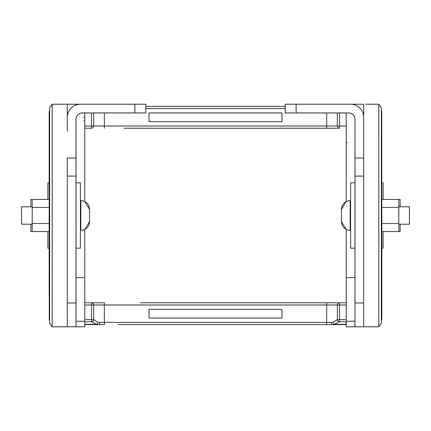 <?xml version="1.0" encoding="UTF-8"?>
<svg xmlns="http://www.w3.org/2000/svg" width="431" height="431" viewBox="0 0 431 431"><rect width="100%" height="100%" fill="white"/><g stroke="black" fill="none" stroke-linecap="round" stroke-linejoin="round"><path stroke-width="0.65" d="M49.662 323.185L49.662 107.815L52.167 104.227L52.167 326.773L49.662 323.185M49.161 269.084L49.161 215.5M80.365 104.227L76.028 104.227L76.028 104.975M67.311 131.046L67.311 117.302A13.075 13.075 90 0 1 80.387 104.227L145.764 104.227L145.764 112.944L82.348 112.944A6.32 6.32 -90 0 0 76.028 119.263L76.028 326.773L84.745 326.773L84.745 321.262L76.028 321.262M80.387 104.227L52.167 104.227M84.745 326.773L52.167 326.773M123.972 128.196L339.531 128.196A2.177 2.15 -90 0 1 337.381 126.019L337.381 112.944M84.745 112.944L84.745 201.503L89.54 209.288L89.54 221.712L84.745 229.497L84.745 321.262M49.161 270.636L49.161 295.37M49.161 260.674L49.161 269.332M84.745 277.634L76.028 277.634M117.981 324.591L332.156 324.591A2.177 0.921 -90 0 1 331.234 322.415L99.766 322.415L97.982 322.232L93.619 319.705L93.619 304.981L91.469 304.981L91.469 319.705L93.619 319.705A2.177 2.058 -29.4 0 1 91.469 321.79L91.469 319.705L84.745 319.705M140.317 302.804L346.255 302.804M76.028 182.814L80.387 182.814L80.387 248.186L76.028 248.186M32.228 224.217L21.55 224.217L21.55 206.783L32.228 206.783M49.161 199.456L32.228 199.456L32.228 231.544L30.865 231.544L30.865 224.217M49.161 231.544L32.228 231.544M49.161 223.522L32.228 223.522M49.161 207.478L32.228 207.478M49.161 182.814L47.863 182.814L47.863 199.456M47.863 231.544L47.863 248.186L49.161 248.186M32.228 199.456L30.865 199.456L30.865 206.783M65.275 104.227A13.075 13.075 180 0 1 65.296 104.227L67.311 104.227L67.311 117.302M76.028 326.773L67.311 326.773L67.311 158.042L76.028 158.042M76.028 302.982L67.311 302.982M60.938 326.773L52.221 326.773M60.938 104.227L52.221 104.227M285.236 112.944L348.652 112.944A6.32 6.32 -90 0 1 354.972 119.263L354.972 326.773L363.689 326.773L363.689 117.302A13.075 13.075 90 0 0 350.613 104.227L285.236 104.227L285.236 112.944M350.635 104.227L363.689 104.227L363.689 158.042L363.689 117.302M350.613 104.227L354.972 104.227L354.972 104.975M354.972 302.982L363.689 302.982M383.137 231.544L383.137 248.186L381.839 248.186M381.839 182.814L383.137 182.814L383.137 199.456M354.972 182.814L350.613 182.814L350.613 248.186L354.972 248.186M354.972 326.773L346.255 326.773L346.255 229.497L341.46 221.712L341.46 209.288L346.255 201.503L346.255 112.944M398.772 224.217L409.45 224.217L409.45 206.783L398.772 206.783M370.062 104.227L378.779 104.227M365.725 104.227A13.075 13.075 0 0 0 365.703 104.227L378.833 104.227L381.338 107.815L381.338 323.185L378.833 326.773L363.689 326.773M370.062 326.773L378.779 326.773M346.255 277.634L354.972 277.634M381.338 122.172L381.338 215.5M381.839 199.456L398.772 199.456L398.772 231.544L381.839 231.544L381.839 259.963M381.839 295.37L381.839 215.5M313.563 324.591L328.821 324.591M381.839 223.522L398.772 223.522M381.839 207.478L398.772 207.478M400.135 224.217L400.135 231.544L398.772 231.544M398.772 199.456L400.135 199.456L400.135 206.783M346.255 324.591L332.156 324.591L334.289 324.317A2.177 1.255 77.8 0 1 333.018 322.232L337.381 319.705L339.531 319.705L339.531 302.804A2.177 2.15 90 0 0 337.381 304.981L337.381 319.705A2.177 2.058 29.4 0 0 339.531 321.79L346.255 321.79M333.018 322.232L329.365 322.415M303.758 302.804L307.028 302.804M142.494 302.804L290.683 302.804M289.594 324.591L141.406 324.591M281.966 318.056L281.966 309.339L149.034 309.339L149.034 318.056L281.966 318.056M84.745 302.804L104.361 302.804L104.361 324.591L98.844 324.591A2.177 0.921 -90 0 0 99.766 322.415M84.745 324.591L98.844 324.591L96.711 324.317A2.177 1.255 -77.8 0 0 97.982 322.232M288.506 128.196L290.683 128.196M281.966 112.944L281.966 121.661L149.034 121.661L149.034 112.944L281.966 112.944M145.764 106.409L285.236 106.409M84.745 128.196L91.469 128.196L91.469 112.944M127.242 128.196L140.317 128.196M49.662 321.149L49.263 319.204L49.161 112.286M83.657 120.308L84.745 120.308M83.657 117.453L84.745 117.453M80.387 200.571L80.823 200.571L80.823 230.429C86.119 229.912 89.023 227.008 89.54 221.712M134.871 112.944L134.871 104.227M76.028 176.085L67.311 176.085M296.129 112.944L296.129 104.227M354.972 158.042L363.689 158.042M354.972 176.085L363.689 176.085M350.613 200.571L350.177 200.571L350.177 230.429C344.881 229.912 341.977 227.008 341.46 221.712M378.833 104.227L378.833 326.773M346.255 321.262L354.972 321.262M381.839 318.714L381.737 111.796L381.338 109.851M347.343 142.526A1.088 0.684 -0 0 0 346.255 143.211M346.255 319.705L339.531 319.705L339.531 321.79L334.289 324.317L346.255 324.317M346.255 304.981L326.639 304.981L326.639 324.591M326.639 302.804L326.639 304.981L93.619 304.981A2.177 2.15 90 0 0 91.469 302.804L91.469 304.981L84.745 304.981M84.745 321.79L91.469 321.79L96.711 324.317L84.745 324.317M339.531 128.196L339.531 126.019L326.639 126.019L326.639 112.944M339.531 112.944L339.531 126.019L346.255 126.019M326.639 128.196L326.639 126.019L104.361 126.019L104.361 112.944M285.236 108.585L145.764 108.585M104.361 128.196L104.361 126.019L84.745 126.019M93.619 112.944L93.619 126.019A2.177 2.15 -90 0 1 91.469 128.196M49.263 319.204L49.161 318.714M49.263 111.796L49.662 109.851M80.823 200.571C86.119 201.088 89.023 203.992 89.54 209.288M80.387 230.429L80.823 230.429M350.613 230.429L350.177 230.429M350.177 200.571C344.881 201.088 341.977 203.992 341.46 209.288M381.737 111.796L381.839 112.286M381.737 319.204L381.338 321.149"/></g></svg>
